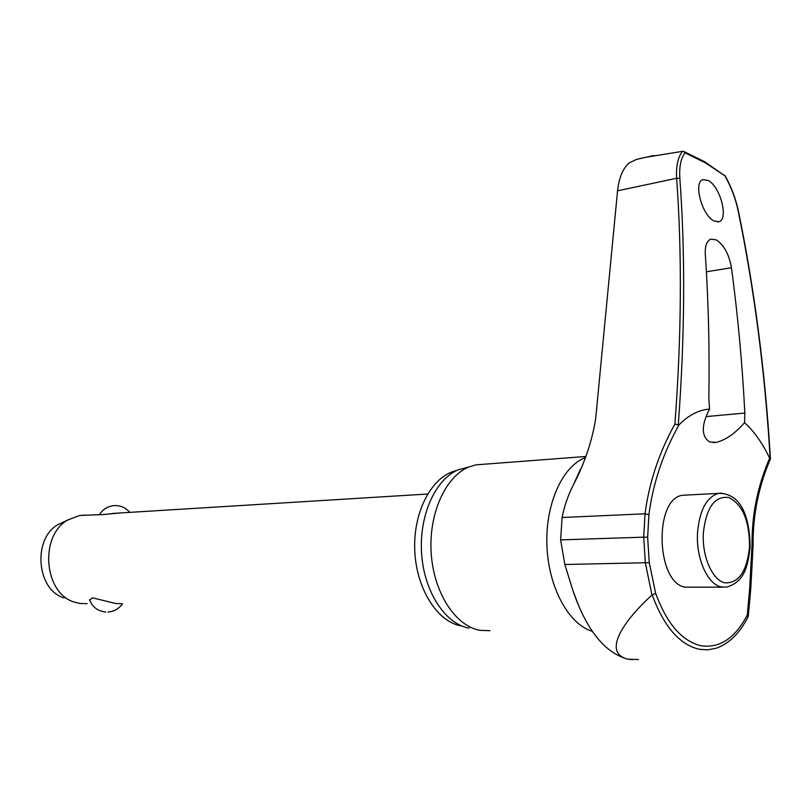 <?xml version="1.0" encoding="UTF-8"?>
<svg xmlns="http://www.w3.org/2000/svg" width="811" height="811" viewBox="0 0 811 811"><rect width="100%" height="100%" fill="white"/><g stroke="black" fill="none" stroke-linecap="round" stroke-linejoin="round"><path stroke-width="1.22" d="M770.44 458.884L769.629 458.195C757.656 485.84 751.787 514.742 752.03 544.911L753.084 545.012C752.841 515.056 758.63 486.347 770.44 458.884C765.26 372.249 754.575 289.628 738.385 211.012L738.111 210.678C754.321 289.375 765.016 372.097 770.197 458.844M647.644 537.237L643.711 537.166L645.343 562.895L651.983 595.071L655.653 593.348L649.266 562.672L647.644 537.237L648.912 514.701C652.977 483.326 663.013 453.379 679.03 424.873L678.26 425.076C684.889 336.464 685.417 254.218 679.841 178.339C679.121 166.721 680.845 158.216 685.021 152.813L705.367 162.839L724.922 175.825L704.627 161.724L683.734 151.454L685.021 152.813M683.734 151.454L682.609 151.333C677.976 156.898 675.979 165.88 676.627 178.278C682.112 253.873 681.544 335.784 674.914 424.031L678.26 425.076M644.339 157.577L636.483 159.412L629.295 162.889C622.939 168.212 619.026 177.518 617.556 190.798L595.649 418.902C592.01 441.366 584.599 463.345 573.407 484.816C568.024 495.409 564.253 506.307 562.104 517.509L560.634 539.893L564.841 564.497L572.88 590.479C586.333 629.823 604.621 652.713 627.755 659.15L632.752 659.667M461.956 626.051L461.165 625.92C436.815 621.743 415.637 587.549 414.705 548.804C413.549 510.048 432.75 475.51 456.684 470.512M489.925 630.715L479.95 630.329C455.508 626.122 433.794 592.841 431.209 553.497C428.441 514.174 445.3 476.655 468.738 467.045L475.854 464.855L484.035 464.227M679.03 424.873C688.539 415.181 698.707 409.91 709.544 409.079L708.844 398.779C709.635 348.781 708.459 300.678 705.306 254.472C704.921 245.956 706.766 240.847 710.852 239.154L716.326 239.894C724.03 245.104 729.069 254.38 731.441 267.721C737.787 314.658 742.258 363.105 744.843 413.052L744.528 422.673C735.374 433.246 726.027 439.805 716.478 442.35L709.757 441.995C701.221 436.399 701.15 425.43 709.544 409.079M714.004 220.997C701.85 215.229 693.162 182.009 702.924 179.626L708.236 180.458C720.371 186.642 728.825 219.315 719.012 221.738L714.004 220.997M722.54 587.174L685.011 587.134C655.785 582.633 653.899 497.995 682.801 495.257L686.755 495.055M85.226 515.117L79.671 515.461L67.698 520.033C39.05 535.97 43.946 593.743 74.663 602.188L79.701 603.445L87.152 603.678M89.626 600.039L92.566 597.829L115.517 603.485L121.549 603.729M120.271 512.957L102.46 514.59L79.671 515.461M64.556 521.524L57.956 524.636C32.298 538.92 36.657 590.307 64.17 597.91M652.226 594.96C663.864 626.497 679.517 644.603 699.194 649.266L707.679 649.864L715.991 648.283C729.008 643.802 739.713 633.3 748.087 616.776L747.296 614.961C735.141 638.227 719.692 648.486 700.917 645.728C681.96 641.177 666.875 623.72 655.653 593.348M752.03 544.911L749.688 588.533L747.296 614.961M724.922 175.825C731.147 186.946 735.536 198.563 738.111 210.678M744.528 422.673C754.25 431.432 762.614 443.272 769.629 458.195M645.171 157.375L682.609 151.333M468.129 467.207L458.286 469.792C435.385 479.159 418.932 515.543 421.608 553.649C424.112 591.766 445.269 624.034 469.133 628.16M638.348 659.536L627.755 659.15C602.026 652.723 623.466 620.82 651.983 595.071M749.688 588.533L750.733 589.151L748.259 616.289M750.976 565.754L752.01 566.392L750.733 589.029M674.914 424.031C659.069 452.558 649.104 482.484 645.039 513.799L643.711 537.166L560.634 539.893M648.912 514.701L645.039 513.799L562.104 517.509M649.266 562.672L564.841 564.497M592.283 631.313C568.602 624.318 548.439 587.286 546.918 545.702C545.245 504.118 562.428 466.173 585.339 457.637M721.932 493.118L718.546 493.362C706.584 497.052 699.579 510.139 697.531 532.624C695.858 557.978 707.314 584.052 720.959 586.87L726.504 587.144C744.964 581.751 747.864 565.764 750.104 546.989M728.998 497.589C714.815 495.501 706.249 507.351 703.319 533.151C701.971 556.407 712.23 579.875 724.689 582.815C738.72 583.575 747.002 571.512 749.546 546.614C749.496 520.946 742.643 504.604 728.998 497.589M617.556 190.798L676.627 178.278L679.841 178.339M706.087 416.59L744.843 413.052M706.391 271.797L731.441 267.721M580.544 469.072L573.407 484.806M572.88 590.479L578.233 604.58M719.002 221.738L717.694 221.981M716.478 442.35L713.163 442.613M750.104 546.878C749.719 520.723 743.119 493.179 718.546 493.362L682.801 495.257M112.03 513.464L427.579 494.031M57.956 524.636L67.698 520.033M129.76 512.37C125.381 507.28 119.825 505.06 113.074 505.709C107.285 506.591 102.804 509.48 99.621 514.377M107.944 612.041C114.098 611.524 118.953 608.757 122.522 603.729M89.524 599.745C92.413 607.084 97.827 611.18 105.734 612.031M752.02 566.281L753.084 545.012M724.862 175.318C731.208 186.611 735.709 198.462 738.355 210.88M636.483 159.412L654.041 155.448M458.286 469.792L468.738 467.045M475.854 464.855L585.795 456.481"/></g></svg>
